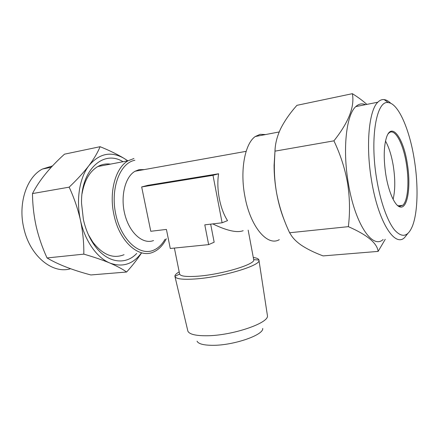 <?xml version="1.0" encoding="UTF-8"?>
<svg xmlns="http://www.w3.org/2000/svg" width="439" height="439" viewBox="0 0 439 439"><rect width="100%" height="100%" fill="white"/><g stroke="black" fill="none" stroke-linecap="round" stroke-linejoin="round"><path stroke-width="0.66" d="M393.103 199.301C395.226 190.411 395.314 179.452 393.371 166.425C391.659 155.916 389.042 147.46 385.508 141.051M376.624 178.678C380.3 201.369 387.324 221.026 394.414 229.806C401.899 238.119 407.875 236.95 412.347 226.304C417.774 212.882 418.46 186.246 414.52 160.97C409.999 130.619 398.617 103.483 388.312 102.622C376.58 99.763 369.693 137.769 376.624 178.678M407.754 233.564L404.593 237.559C394.809 247.733 377.968 221.514 371.427 179.809C365.616 145.265 368.985 110.293 377.82 102.21C379.784 100.218 381.897 99.346 384.147 99.598C386.358 99.867 388.597 101.129 390.875 103.379M388.027 134.027L388.663 133.286C394.551 126.981 403.414 143.487 406.492 164.493C409.357 182.322 407.826 200.936 402.793 205.293L399.474 206.341L397.3 205.298M385.777 174.398C383.494 158.682 383.746 146.313 386.534 137.303C391.747 121.307 403.759 138.581 407.397 164.296C411.025 186.416 407.677 208.832 400.28 206.999C395.034 206.297 388.542 192.205 385.777 174.398M383.121 239.513C372.563 249.593 354.866 223.934 348.297 183.025C342.431 149.145 346.327 114.711 355.815 106.595C358.8 103.818 362.016 103.181 365.467 104.674M366.856 104.394C362.779 100.718 357.95 97.151 352.363 93.683C354.816 106.551 348.665 122.272 333.92 140.842C340.412 154.462 344.966 168.581 347.584 183.206C349.85 198.06 350.102 212.542 348.352 226.656C367.218 234.898 377.145 243.146 378.133 251.393L385.233 239.321M52.515 165.909L42.484 169.026C26.763 176.906 17.818 203.389 23.805 228.126C29.857 256.156 52.68 274.364 70.575 268.723M122.997 161.733C103.807 149.419 80.699 169.58 81.539 203.279L83.372 219.467C85.594 229.394 89.271 237.982 94.401 245.231C106.979 263.148 125.559 265.573 136.732 253.44M88.354 234.64L92.794 242.076C102.759 254.867 113.18 259.076 124.05 254.697M69.159 187.157C74.059 197.72 77.835 208.772 80.48 220.312C82.856 231.737 83.97 243.008 83.822 254.137C93.853 257.029 102.545 260.003 109.898 263.054C117.026 266.127 122.596 269.118 126.608 272.026L90.878 274.957C72.649 270.139 58.041 264.476 47.05 257.956C42.369 247.788 38.747 237.29 36.196 226.464C33.808 215.467 32.579 204.503 32.497 193.572C39.109 180.583 49.772 167.451 64.489 154.177L100.092 146.697C97.798 152.388 94.094 158.666 88.991 165.541C83.635 172.483 77.023 179.688 69.159 187.157L32.497 193.572M262.709 328.438C263.839 334.962 233.674 345.46 212.849 345.317C203.691 345.295 198.423 343.918 197.04 341.202M258.944 260.151L267.439 315.712C269.123 323.077 232.143 335.692 206.78 335.758C195.679 335.819 189.385 334.293 187.887 331.176L174.952 276.477M179.194 271.889C176.182 273.596 174.755 275.088 174.925 276.361L174.931 276.394C175.71 278.88 182.201 279.758 194.417 279.023C221.684 277.404 261.935 265.244 258.933 260.064L258.928 260.031C258.604 258.791 256.727 257.94 253.292 257.484M153.54 240.539C143.268 244.666 130.026 233.641 125.099 215.395C120.05 197.21 124.934 176.813 135.108 171.232L138.998 169.701L144.294 169.586M141.671 186.943L147.817 185.34L218.611 173.767C216.114 188.869 220.032 209.178 227.539 220.619L222.101 222.787L212.997 175.32L141.671 186.943L150.78 231.282L166.419 229.421L170.277 248.485L208.651 244.622L204.793 224.85L222.101 222.787M212.75 223.901C226.996 230.766 237.137 233.027 243.179 230.684M248.172 230.135L253.693 259.636C256.178 264.185 220.872 274.781 196.919 276.263C186.125 276.943 180.363 276.197 179.628 274.035L174.393 248.073M210.66 224.153L214.161 242.207L208.651 244.622M133.922 158.523L128.133 160.756C115.638 167.511 108.812 191.75 113.92 214.66C119.287 241.576 138.889 258.785 153.189 252.14L154.182 251.706C159.176 249.264 163.22 244.946 166.304 238.75M279.286 239.667C267.516 246.729 250.307 226.881 244.885 196.337C239.809 170.332 244.935 143.377 255.322 136.507L260.151 134.318L265.6 134.548M110.452 164.126C106.057 163.511 101.859 164.312 97.842 166.529C89.715 171.342 84.453 180.385 82.06 193.665M212.997 175.32L218.611 173.767M126.608 272.026C132.457 265.562 137.429 259.208 141.523 252.963M127.815 160.817L124.402 158.589C117.559 154.424 109.454 150.462 100.092 146.697M83.822 254.137L47.05 257.956M127.639 160.85L124.402 158.589C111.297 150.912 99.494 153.227 88.991 165.541C79.53 177.674 75.887 199.844 80.48 220.312C84.853 240.863 96.953 257.819 109.898 263.054C122.525 267.62 133.033 264.256 141.418 252.974M378.133 251.393L323.109 255.91C314.642 252.749 307.454 249.231 301.555 245.363C297.269 242.416 293.982 239.315 291.694 236.05L289.619 232.758C283.632 220.164 279.297 206.934 276.614 193.067C274.891 183.299 274.15 173.394 274.38 163.357L274.973 151.153C275.187 143.74 277.124 136.172 280.784 128.451C284.741 120.665 290.124 112.96 296.923 105.333L352.363 93.683M289.619 232.758L348.352 226.656M274.973 151.153L333.92 140.842M284.895 221.69C281.311 213.178 278.551 203.636 276.614 193.067C274.946 183.732 274.101 174.502 274.09 165.382L275.094 149.276M165.048 239.271C161.969 244.666 158.084 248.331 153.403 250.274C139.531 256.283 121.109 239.935 115.753 214.21C110.189 188.534 120.001 162.842 134.888 160.279M92.794 242.076L94.401 245.231M42.484 169.026L51.231 167.281M135.108 171.232L246.136 151.334M253.693 259.636L258.928 260.031M128.133 160.756L97.842 166.529M255.322 136.507L279.209 131.952M179.628 274.035L174.925 276.361M377.82 102.21L355.815 106.595M274.09 165.382L274.38 163.352M399.474 206.341L400.28 206.999M402.793 205.293L398.129 205.836M388.312 102.622L384.147 99.598"/></g></svg>
